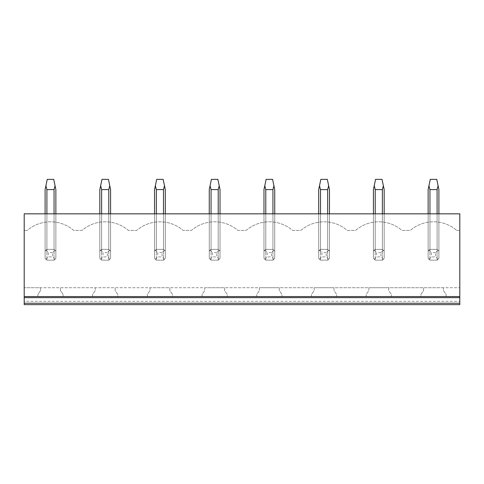 <?xml version="1.0" encoding="UTF-8"?>
<svg xmlns="http://www.w3.org/2000/svg" width="484" height="484" viewBox="0 0 484 484"><rect width="100%" height="100%" fill="white"/><g stroke="black" fill="none" stroke-linecap="round" stroke-linejoin="round"><path stroke-width="0.36" stroke-dasharray="2.42 1.81" d="M459.8 301.296L459.8 304.636L24.2 304.636L24.2 301.296L459.8 301.296L459.8 213.831L24.2 213.831L24.2 230.42L27.279 230.42A35.544 35.544 0 0 1 73.683 230.42L82.002 230.42A35.544 35.544 0 0 1 128.405 230.42L136.718 230.42A35.544 35.544 0 0 1 183.121 230.42L191.44 230.42A35.544 35.544 0 0 1 237.844 230.42L246.156 230.42A35.544 35.544 0 0 1 292.56 230.42L300.879 230.42A35.544 35.544 0 0 1 347.282 230.42L355.595 230.42A35.544 35.544 0 0 1 401.998 230.42L410.317 230.42A35.544 35.544 0 0 1 456.721 230.42A35.544 35.544 0 0 0 410.317 230.42L401.998 230.42A35.544 35.544 0 0 0 355.595 230.42L347.282 230.42A35.544 35.544 0 0 0 300.879 230.42L292.56 230.42A35.544 35.544 0 0 0 246.156 230.42L237.844 230.42A35.544 35.544 0 0 0 191.44 230.42L183.121 230.42A35.544 35.544 0 0 0 136.718 230.42L128.405 230.42A35.544 35.544 0 0 0 82.002 230.42L73.683 230.42A35.544 35.544 0 0 0 27.279 230.42L24.2 230.42L24.2 301.296M459.8 303.238L459.8 296.559L24.2 296.559L459.8 296.559L24.2 296.559L24.2 303.238L459.8 303.238L459.8 296.559M24.2 303.238L24.2 296.559M54.057 213.831L54.057 260.15L46.912 260.15L54.057 260.15L55.866 258.335L55.866 213.831L55.866 258.335L55.866 251.19L55.866 258.335L54.057 260.15L55.866 258.335A6.461 6.461 0 0 1 54.057 260.15L46.912 260.15L46.912 213.831L45.097 213.831L54.057 213.831L46.912 213.831L46.912 249.381L45.097 251.19A6.461 6.461 0 0 1 46.912 249.381L45.097 251.19L45.097 258.335L46.912 260.15A6.461 6.461 0 0 1 45.097 258.335L46.912 260.15L54.057 260.15L54.057 213.831L55.866 213.831L54.057 213.831L54.057 249.381A6.461 6.461 0 0 1 55.866 251.19L54.057 249.381L46.912 249.381L45.097 251.19L45.097 213.831L45.097 258.335L45.097 189.595L47.25 179.364L53.712 179.364L55.866 189.595L55.866 251.19L54.057 249.381L46.912 249.381L46.912 189.595L45.913 185.723M108.773 213.831L108.773 260.15L101.628 260.15L108.773 260.15L110.588 258.335L110.588 213.831L110.588 258.335L110.588 251.19L110.588 258.335L108.773 260.15L110.588 258.335A6.461 6.461 0 0 1 108.773 260.15L101.628 260.15L101.628 213.831L99.819 213.831L108.773 213.831L101.628 213.831L101.628 249.381L99.819 251.19A6.461 6.461 0 0 1 101.628 249.381L99.819 251.19L99.819 258.335L101.628 260.15A6.461 6.461 0 0 1 99.819 258.335L101.628 260.15L108.773 260.15L108.773 213.831L110.588 213.831L108.773 213.831L108.773 249.381A6.461 6.461 0 0 1 110.588 251.19L108.773 249.381L101.628 249.381L99.819 251.19L99.819 213.831L99.819 258.335L99.819 189.595L101.973 179.364L108.434 179.364L110.588 189.595L110.588 251.19L108.773 249.381L101.628 249.381L101.628 189.595L100.63 185.723M163.495 213.831L163.495 260.15L156.35 260.15L163.495 260.15L165.304 258.335L165.304 213.831L165.304 258.335L165.304 251.19L165.304 258.335L163.495 260.15L165.304 258.335A6.461 6.461 0 0 1 163.495 260.15L156.35 260.15L156.35 213.831L154.535 213.831L163.495 213.831L156.35 213.831L156.35 249.381L154.535 251.19A6.461 6.461 0 0 1 156.35 249.381L154.535 251.19L154.535 258.335L156.35 260.15A6.461 6.461 0 0 1 154.535 258.335L156.35 260.15L163.495 260.15L163.495 213.831L165.304 213.831L163.495 213.831L163.495 249.381A6.461 6.461 0 0 1 165.304 251.19L163.495 249.381L156.35 249.381L154.535 251.19L154.535 213.831L154.535 258.335L154.535 189.595L156.689 179.364L163.15 179.364L165.304 189.595L165.304 251.19L163.495 249.381L156.35 249.381L156.35 189.595L155.352 185.723M218.211 213.831L218.211 260.15L211.066 260.15L218.211 260.15L220.026 258.335L220.026 213.831L220.026 258.335L220.026 251.19L220.026 258.335L218.211 260.15L220.026 258.335A6.461 6.461 0 0 1 218.211 260.15L211.066 260.15L211.066 213.831L209.257 213.831L218.211 213.831L211.066 213.831L211.066 249.381L209.257 251.19A6.461 6.461 0 0 1 211.066 249.381L209.257 251.19L209.257 258.335L211.066 260.15A6.461 6.461 0 0 1 209.257 258.335L211.066 260.15L218.211 260.15L218.211 213.831L220.026 213.831L218.211 213.831L218.211 249.381A6.461 6.461 0 0 1 220.026 251.19L218.211 249.381L211.066 249.381L209.257 251.19L209.257 213.831L209.257 258.335L209.257 189.595L211.411 179.364L217.873 179.364L220.026 189.595L220.026 251.19L218.211 249.381L211.066 249.381L211.066 189.595L210.068 185.723M272.934 213.831L272.934 260.15L265.789 260.15L272.934 260.15L274.743 258.335L274.743 213.831L274.743 258.335L274.743 251.19L274.743 258.335L272.934 260.15L274.743 258.335A6.461 6.461 0 0 1 272.934 260.15L265.789 260.15L265.789 213.831L263.974 213.831L272.934 213.831L265.789 213.831L265.789 249.381L263.974 251.19A6.461 6.461 0 0 1 265.789 249.381L263.974 251.19L263.974 258.335L265.789 260.15A6.461 6.461 0 0 1 263.974 258.335L265.789 260.15L272.934 260.15L272.934 213.831L274.743 213.831L272.934 213.831L272.934 249.381A6.461 6.461 0 0 1 274.743 251.19L272.934 249.381L265.789 249.381L263.974 251.19L263.974 213.831L263.974 258.335L263.974 189.595L266.127 179.364L272.589 179.364L274.743 189.595L274.743 251.19L272.934 249.381L265.789 249.381L265.789 189.595L264.79 185.723M327.65 213.831L327.65 260.15L320.505 260.15L327.65 260.15L329.465 258.335L329.465 213.831L329.465 258.335L329.465 251.19L329.465 258.335L327.65 260.15L329.465 258.335A6.461 6.461 0 0 1 327.65 260.15L320.505 260.15L320.505 213.831L318.696 213.831L327.65 213.831L320.505 213.831L320.505 249.381L318.696 251.19A6.461 6.461 0 0 1 320.505 249.381L318.696 251.19L318.696 258.335L320.505 260.15A6.461 6.461 0 0 1 318.696 258.335L320.505 260.15L327.65 260.15L327.65 213.831L329.465 213.831L327.65 213.831L327.65 249.381A6.461 6.461 0 0 1 329.465 251.19L327.65 249.381L320.505 249.381L318.696 251.19L318.696 213.831L318.696 258.335L318.696 189.595L320.85 179.364L327.311 179.364L329.465 189.595L329.465 251.19L327.65 249.381L320.505 249.381L320.505 189.595L319.507 185.723M382.372 213.831L382.372 260.15L375.227 260.15L382.372 260.15L384.181 258.335L384.181 213.831L384.181 258.335L384.181 251.19L384.181 258.335L382.372 260.15L384.181 258.335A6.461 6.461 0 0 1 382.372 260.15L375.227 260.15L375.227 213.831L373.412 213.831L382.372 213.831L375.227 213.831L375.227 249.381L373.412 251.19A6.461 6.461 0 0 1 375.227 249.381L373.412 251.19L373.412 258.335L375.227 260.15A6.461 6.461 0 0 1 373.412 258.335L375.227 260.15L382.372 260.15L382.372 213.831L384.181 213.831L382.372 213.831L382.372 249.381A6.461 6.461 0 0 1 384.181 251.19L382.372 249.381L375.227 249.381L373.412 251.19L373.412 213.831L373.412 258.335L373.412 189.595L375.566 179.364L382.027 179.364L384.181 189.595L384.181 251.19L382.372 249.381L375.227 249.381L375.227 189.595L374.229 185.723M437.088 213.831L437.088 260.15L429.943 260.15L437.088 260.15L438.903 258.335L438.903 213.831L438.903 258.335L438.903 251.19L438.903 258.335L437.088 260.15L438.903 258.335A6.461 6.461 0 0 1 437.088 260.15L429.943 260.15L429.943 213.831L428.134 213.831L437.088 213.831L429.943 213.831L429.943 249.381L428.134 251.19A6.461 6.461 0 0 1 429.943 249.381L428.134 251.19L428.134 258.335L429.943 260.15A6.461 6.461 0 0 1 428.134 258.335L429.943 260.15L437.088 260.15L437.088 213.831L438.903 213.831L437.088 213.831L437.088 249.381A6.461 6.461 0 0 1 438.903 251.19L437.088 249.381L429.943 249.381L428.134 251.19L428.134 213.831L428.134 258.335L428.134 189.595L430.288 179.364L436.749 179.364L438.903 189.595L438.903 251.19L437.088 249.381L429.943 249.381L429.943 189.595L428.945 185.723M60.391 290.557L60.391 287.726L40.571 287.726L40.571 290.557L37.879 294.405L37.879 296.559L63.083 296.559L63.083 294.405L60.391 290.557L60.391 287.726L95.294 287.726L95.294 290.557L92.601 294.405L92.601 296.559L117.806 296.559L117.806 294.405L115.113 290.557L115.113 287.726L95.294 287.726L95.294 290.557L92.601 294.405L92.601 296.559L117.806 296.559L117.806 294.405L115.113 290.557L115.113 287.726L150.01 287.726L150.01 290.557L147.317 294.405L147.317 296.559L172.522 296.559L172.522 294.405L169.83 290.557L169.83 287.726L150.01 287.726L150.01 290.557L147.317 294.405L147.317 296.559L172.522 296.559L172.522 294.405L169.83 290.557L169.83 287.726L204.732 287.726L204.732 290.557L202.04 294.405L202.04 296.559L227.244 296.559L227.244 294.405L224.552 290.557L224.552 287.726L204.732 287.726L204.732 290.557L202.04 294.405L202.04 296.559L227.244 296.559L227.244 294.405L224.552 290.557L224.552 287.726L259.448 287.726L259.448 290.557L256.756 294.405L256.756 296.559L281.96 296.559L281.96 294.405L279.268 290.557L279.268 287.726L259.448 287.726L259.448 290.557L256.756 294.405L256.756 296.559L281.96 296.559L281.96 294.405L279.268 290.557L279.268 287.726L314.17 287.726L314.17 290.557L311.478 294.405L311.478 296.559L336.683 296.559L336.683 294.405L333.99 290.557L333.99 287.726L314.17 287.726L314.17 290.557L311.478 294.405L311.478 296.559L336.683 296.559L336.683 294.405L333.99 290.557L333.99 287.726L368.887 287.726L368.887 290.557L366.194 294.405L366.194 296.559L391.399 296.559L391.399 294.405L388.706 290.557L388.706 287.726L368.887 287.726L368.887 290.557L366.194 294.405L366.194 296.559L391.399 296.559L391.399 294.405L388.706 290.557L388.706 287.726L423.609 287.726L423.609 290.557L420.917 294.405L420.917 296.559L446.121 296.559L446.121 294.405L443.429 290.557L443.429 287.726L459.8 287.726L24.2 287.726L40.571 287.726L40.571 290.557L37.879 294.405L37.879 296.559L63.083 296.559L63.083 294.405L60.391 290.557M443.429 287.726L423.609 287.726L423.609 290.557L420.917 294.405L420.917 296.559L446.121 296.559L446.121 294.405L443.429 290.557L443.429 287.726M456.721 230.42L459.8 230.42L456.721 230.42M55.866 213.831L55.866 251.19L54.057 249.381L46.912 249.381L54.057 249.381L54.057 189.595L46.912 189.595M110.588 213.831L110.588 251.19L108.773 249.381L101.628 249.381L108.773 249.381L108.773 189.595L101.628 189.595M165.304 213.831L165.304 251.19L163.495 249.381L156.35 249.381L163.495 249.381L163.495 189.595L156.35 189.595M220.026 213.831L220.026 251.19L218.211 249.381L211.066 249.381L218.211 249.381L218.211 189.595L211.066 189.595M274.743 213.831L274.743 251.19L272.934 249.381L265.789 249.381L272.934 249.381L272.934 189.595L265.789 189.595M329.465 213.831L329.465 251.19L327.65 249.381L320.505 249.381L327.65 249.381L327.65 189.595L320.505 189.595M384.181 213.831L384.181 251.19L382.372 249.381L375.227 249.381L382.372 249.381L382.372 189.595L375.227 189.595M438.903 213.831L438.903 251.19L437.088 249.381L429.943 249.381L437.088 249.381L437.088 189.595L429.943 189.595M55.055 259.333L52.635 256.919L52.635 252.612L55.055 250.192M46.912 213.831L46.912 260.15L45.097 258.335L45.097 213.831M45.913 259.333L48.327 256.919L52.635 256.919M52.635 252.612L48.327 252.612L48.327 256.919M45.913 250.192L48.327 252.612M54.057 189.595L55.055 185.723M109.771 259.333L107.357 256.919L107.357 252.612L109.771 250.192M101.628 213.831L101.628 260.15L99.819 258.335L99.819 213.831M100.63 259.333L103.05 256.919L107.357 256.919M107.357 252.612L103.05 252.612L103.05 256.919M100.63 250.192L103.05 252.612M108.773 189.595L109.771 185.723M164.493 259.333L162.073 256.919L162.073 252.612L164.493 250.192M156.35 213.831L156.35 260.15L154.535 258.335L154.535 213.831M155.352 259.333L157.766 256.919L162.073 256.919M162.073 252.612L157.766 252.612L157.766 256.919M155.352 250.192L157.766 252.612M163.495 189.595L164.493 185.723M219.21 259.333L216.796 256.919L216.796 252.612L219.21 250.192M211.066 213.831L211.066 260.15L209.257 258.335L209.257 213.831M210.068 259.333L212.488 256.919L216.796 256.919M216.796 252.612L212.488 252.612L212.488 256.919M210.068 250.192L212.488 252.612M218.211 189.595L219.21 185.723M273.932 259.333L271.512 256.919L271.512 252.612L273.932 250.192M265.789 213.831L265.789 260.15L263.974 258.335L263.974 213.831M264.79 259.333L267.204 256.919L271.512 256.919M271.512 252.612L267.204 252.612L267.204 256.919M264.79 250.192L267.204 252.612M272.934 189.595L273.932 185.723M328.648 259.333L326.234 256.919L326.234 252.612L328.648 250.192M320.505 213.831L320.505 260.15L318.696 258.335L318.696 213.831M319.507 259.333L321.927 256.919L326.234 256.919M326.234 252.612L321.927 252.612L321.927 256.919M319.507 250.192L321.927 252.612M327.65 189.595L328.648 185.723M383.37 259.333L380.95 256.919L380.95 252.612L383.37 250.192M375.227 213.831L375.227 260.15L373.412 258.335L373.412 213.831M374.229 259.333L376.643 256.919L380.95 256.919M380.95 252.612L376.643 252.612L376.643 256.919M374.229 250.192L376.643 252.612M382.372 189.595L383.37 185.723M438.087 259.333L435.673 256.919L435.673 252.612L438.087 250.192M429.943 213.831L429.943 260.15L428.134 258.335L428.134 213.831M428.945 259.333L431.365 256.919L435.673 256.919M435.673 252.612L431.365 252.612L431.365 256.919M428.945 250.192L431.365 252.612M437.088 189.595L438.087 185.723M459.8 297.636L24.2 297.636"/><path stroke-width="0.73" d="M459.8 303.238L24.2 303.238L24.2 304.636L459.8 304.636L459.8 213.831L24.2 213.831L24.2 297.636L459.8 297.636M24.2 303.238L24.2 297.636M24.2 296.559L459.8 296.559M55.866 213.831L55.866 189.595L55.055 185.723L54.057 189.595L54.057 213.831M46.912 213.831L46.912 189.595L54.057 189.595M46.912 189.595L45.913 185.723L47.25 179.364L53.712 179.364L55.055 185.723M45.913 185.723L45.097 189.595L45.097 213.831M110.588 213.831L110.588 189.595L109.771 185.723L108.773 189.595L108.773 213.831M101.628 213.831L101.628 189.595L108.773 189.595M101.628 189.595L100.63 185.723L101.973 179.364L108.434 179.364L109.771 185.723M100.63 185.723L99.819 189.595L99.819 213.831M165.304 213.831L165.304 189.595L164.493 185.723L163.495 189.595L163.495 213.831M156.35 213.831L156.35 189.595L163.495 189.595M156.35 189.595L155.352 185.723L156.689 179.364L163.15 179.364L164.493 185.723M155.352 185.723L154.535 189.595L154.535 213.831M220.026 213.831L220.026 189.595L219.21 185.723L218.211 189.595L218.211 213.831M211.066 213.831L211.066 189.595L218.211 189.595M211.066 189.595L210.068 185.723L211.411 179.364L217.873 179.364L219.21 185.723M210.068 185.723L209.257 189.595L209.257 213.831M274.743 213.831L274.743 189.595L273.932 185.723L272.934 189.595L272.934 213.831M265.789 213.831L265.789 189.595L272.934 189.595M265.789 189.595L264.79 185.723L266.127 179.364L272.589 179.364L273.932 185.723M264.79 185.723L263.974 189.595L263.974 213.831M329.465 213.831L329.465 189.595L328.648 185.723L327.65 189.595L327.65 213.831M320.505 213.831L320.505 189.595L327.65 189.595M320.505 189.595L319.507 185.723L320.85 179.364L327.311 179.364L328.648 185.723M319.507 185.723L318.696 189.595L318.696 213.831M384.181 213.831L384.181 189.595L383.37 185.723L382.372 189.595L382.372 213.831M375.227 213.831L375.227 189.595L382.372 189.595M375.227 189.595L374.229 185.723L375.566 179.364L382.027 179.364L383.37 185.723M374.229 185.723L373.412 189.595L373.412 213.831M438.903 213.831L438.903 189.595L438.087 185.723L437.088 189.595L437.088 213.831M429.943 213.831L429.943 189.595L437.088 189.595M429.943 189.595L428.945 185.723L430.288 179.364L436.749 179.364L438.087 185.723M428.945 185.723L428.134 189.595L428.134 213.831"/></g></svg>
